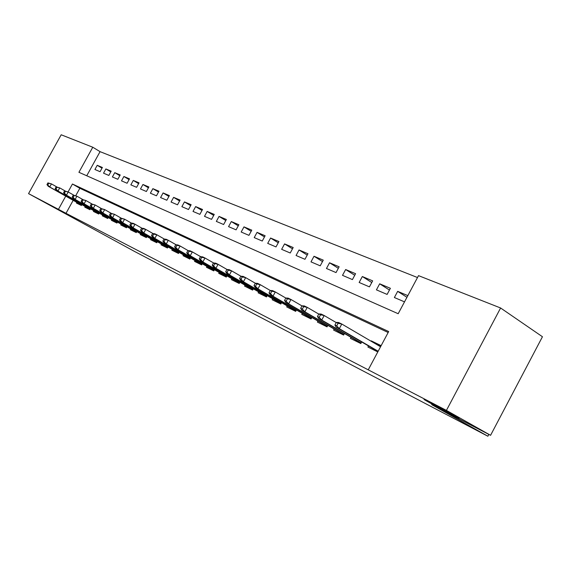 <?xml version="1.0" encoding="UTF-8"?>
<svg xmlns="http://www.w3.org/2000/svg" width="571" height="571" viewBox="0 0 571 571"><rect width="100%" height="100%" fill="white"/><g stroke="black" fill="none" stroke-linecap="round" stroke-linejoin="round"><path stroke-width="0.86" d="M428.557 402.112L425.78 400.521C417.023 395.453 442.868 409 454.83 415.767L457.307 417.187C466.093 422.283 440.305 408.75 428.557 402.112M51.461 206.117L66.536 214.182L51.461 206.117M500.603 307.99L542.45 336.74L490.575 435.309L431.712 404.653L487.884 436.223L134.67 251.518L28.55 193.626L61.19 134.777L92.78 147.232L78.919 172.299L398.187 313.722L418.514 275.636L500.603 307.99L446.429 410.399L368.238 369.837L388.673 331.544L72.438 184.019L68.077 191.92M417.501 277.542L100.061 151.65L92.78 147.232M368.516 345.926L367.917 347.047L377.795 351.929M351.015 337.318L350.43 338.41L360.843 343.549L361.693 341.958M334.171 329.032L333.6 330.095L343.621 335.049L344.449 333.507M317.954 321.052L317.39 322.087L327.047 326.855L327.847 325.37M302.316 313.358L301.774 314.371L311.074 318.968L311.852 317.526M287.234 305.942L286.699 306.927L295.678 311.359L296.428 309.967M272.681 298.776L272.16 299.739L280.825 304.022L281.553 302.666M258.627 291.86L258.113 292.802L266.486 296.934L267.192 295.621M245.045 285.179L244.545 286.1L252.632 290.097L253.324 288.819M231.912 278.712L231.419 279.619L239.242 283.48L239.913 282.238M219.207 272.46L218.729 273.345L226.294 277.085L226.951 275.879M206.909 266.414L206.445 267.278L213.768 270.897L214.403 269.719M195.004 260.547L194.547 261.397L201.634 264.901L202.262 263.759M183.469 254.873L183.013 255.701L189.886 259.098L190.5 257.985M172.285 249.37L171.842 250.184L178.502 253.474L179.094 252.382M161.436 244.031L161.001 244.823L167.467 248.021L168.045 246.958M150.915 238.849L150.487 239.627L156.754 242.732L157.325 241.69M140.694 233.817L140.273 234.588L146.362 237.593L146.918 236.58M130.773 228.935L130.359 229.692L136.276 232.611L136.819 231.619M121.138 224.189L120.724 224.931L126.476 227.772L127.005 226.801M111.766 219.578L111.366 220.306L116.948 223.061L117.469 222.112M102.652 215.089L102.259 215.809L107.691 218.493L108.204 217.558M93.794 210.728L93.401 211.434L98.69 214.039L99.19 213.133M85.172 206.481L84.786 207.173L89.933 209.714L90.418 208.822M102.009 168.16L97.227 165.304L102.387 167.474L100.061 171.693L94.914 169.494L97.227 165.304M110.788 171.871L105.878 168.937L111.181 171.164L108.825 175.44L103.537 173.177L105.878 168.937M119.81 175.69L114.764 172.663L120.217 174.954L117.826 179.287L112.394 176.967L114.764 172.663M129.082 179.608L123.9 176.496L129.503 178.851L127.083 183.248L121.502 180.857L123.9 176.496M138.617 183.641L133.286 180.436L139.053 182.856L136.597 187.317L130.859 184.861L133.286 180.436M148.424 187.788L142.943 184.49L148.874 186.974L146.39 191.499L140.48 188.972L142.943 184.49M158.517 192.056L152.878 188.658L158.974 191.214L156.461 195.803L150.38 193.205L152.878 188.658M168.902 196.453L163.099 192.941L169.38 195.582L166.825 200.235L160.572 197.566L163.099 192.941M179.601 200.978L173.627 197.359L180.093 200.071L177.51 204.803L171.064 202.048L173.627 197.359M190.621 205.646L184.469 201.913L191.135 204.704L188.509 209.507L181.871 206.666L184.469 201.913M201.984 210.456L195.646 206.595L202.519 209.478L199.857 214.361L193.005 211.434L195.646 206.595M213.697 215.417L207.166 211.434L214.253 214.403L211.548 219.357L204.489 216.338L207.166 211.434M225.788 220.542L219.05 216.416L226.366 219.485L223.625 224.517L216.338 221.405L219.05 216.416M238.264 225.83L231.319 221.562L238.864 224.731L236.08 229.849L228.557 226.63L231.319 221.562M251.154 231.291L243.981 226.873L251.775 230.149L248.949 235.352L241.183 232.026L243.981 226.873M264.473 236.944L257.064 232.361L265.122 235.744L262.253 241.041L254.216 237.6L257.064 232.361M278.241 242.782L270.583 238.036L278.919 241.533L276.007 246.915L267.699 243.367L270.583 238.036M292.488 248.828L284.572 243.903L293.194 247.521L290.232 252.996L281.639 249.327L284.572 243.903M307.227 255.087L299.04 249.977L307.969 253.717L304.957 259.298L296.064 255.494L299.04 249.977M322.501 261.575L314.021 256.258L323.272 260.14L320.21 265.815L310.995 261.875L314.021 256.258M338.325 268.299L329.546 262.774L339.131 266.793L336.026 272.581L326.469 268.491L329.546 262.774M354.741 275.272L345.641 269.526L355.583 273.695L352.421 279.59L342.507 275.35L345.641 269.526M371.771 282.517L362.335 276.528L372.656 280.861L369.437 286.863L359.152 282.467L362.335 276.528M389.458 290.039L379.672 283.801L390.386 288.298L387.117 294.422L376.425 289.854L379.672 283.801M100.061 151.65L86.742 175.768M407.851 295.621L397.673 291.353L394.375 297.527L404.518 301.859M73.181 200.321L66.008 213.311L368.238 369.837M388.166 332.5L79.84 188.273L75.772 195.632M76.778 202.348L76.4 203.033L81.403 205.503L81.889 204.632M371.05 341.18L371.229 340.844L381.142 345.655M487.884 436.223L488.84 434.403M490.575 435.309L446.429 410.399M66.008 213.311L28.55 193.626M65.744 196.131L58.535 209.186M79.84 188.273L72.438 184.019M406.952 297.305L397.673 291.353M379.23 345.541L371.229 340.844M47.914 182.891L46.965 184.611L47.771 185.011L48.728 183.284L47.914 182.891L51.447 183.898L49.734 186.995L81.682 205.003M48.728 183.284L51.447 183.898L56.872 186.967M47.771 185.011L49.734 186.995L48.271 186.282L81.632 205.089M46.965 184.611L48.271 186.282M56.122 186.867L55.159 188.608L55.987 189.015L56.957 187.267L56.122 186.867L59.705 187.88L57.971 191.021L90.204 209.214M56.957 187.267L59.705 187.88L65.287 191.049M55.987 189.015L57.971 191.021L56.472 190.286L90.161 209.3M55.159 188.608L56.472 190.286M64.559 190.942L63.581 192.713L64.437 193.134L65.415 191.356L64.559 190.942L68.199 191.977L66.436 195.168L98.969 213.533M65.415 191.356L68.199 191.977L73.937 195.239M64.437 193.134L66.436 195.168L64.894 194.411L98.919 213.625M63.581 192.713L64.894 194.411M73.231 195.139L72.239 196.938L73.117 197.366L74.116 195.567L73.231 195.139L76.928 196.196L75.144 199.422L107.976 217.979M74.116 195.567L76.928 196.196L82.838 199.55M73.117 197.366L75.144 199.422L73.559 198.651L107.926 218.065M72.239 196.938L73.559 198.651M82.153 199.457L81.153 201.278L82.053 201.72L83.059 199.9L82.153 199.457L85.914 200.528L84.101 203.804L117.233 222.547M83.059 199.9L85.914 200.528L91.995 203.99M82.053 201.72L84.101 203.804L82.474 203.012L117.183 222.64M81.153 201.278L82.474 203.012M91.339 203.904L90.318 205.753L91.253 206.202L92.274 204.354L91.339 203.904L95.157 204.989L93.323 208.315L126.762 227.244M92.274 204.354L95.157 204.989L101.424 208.558M91.253 206.202L93.323 208.315L91.645 207.494L126.705 227.344M90.318 205.753L91.645 207.494M100.796 208.479L99.761 210.356L100.724 210.82L101.759 208.943L100.796 208.479L104.671 209.586L102.816 212.962L136.562 232.083M101.759 208.943L104.671 209.586L111.138 213.261M100.724 210.82L102.816 212.962L101.088 212.119L136.512 232.183M99.761 210.356L101.088 212.119M110.538 213.19L109.489 215.096L110.481 215.574L111.523 213.668L110.538 213.19L114.478 214.318L112.594 217.744L146.654 237.065M111.523 213.668L114.478 214.318L121.138 218.115M110.481 215.574L112.594 217.744L110.81 216.873L146.597 237.165M109.489 215.096L110.81 216.873M120.574 218.051L119.51 219.978L120.531 220.477L121.594 218.543L120.574 218.051L124.585 219.193L122.672 222.676L157.054 242.19M121.594 218.543L124.585 219.193L131.458 223.118M120.531 220.477L122.672 222.676L120.838 221.776L156.989 242.297M119.51 219.978L120.838 221.776M130.923 223.054L129.845 225.017L130.895 225.531L131.98 223.568L130.923 223.054L133.1 223.304L134.999 224.225L133.064 227.758L167.76 247.471M131.98 223.568L134.999 224.225L142.093 228.279M130.895 225.531L133.064 227.758L131.166 226.83L167.703 247.586M129.845 225.017L131.166 226.83M141.601 228.222L140.502 230.213L141.587 230.741L142.686 228.743L141.601 228.222L143.785 228.464L145.748 229.406L143.778 233.004L178.802 252.924M142.686 228.743L145.748 229.406L153.071 233.596M141.587 230.741L143.778 233.004L141.822 232.047L178.737 253.039M140.502 230.213L141.822 232.047M152.614 233.553L151.508 235.58L152.621 236.123L153.735 234.096L152.614 233.553L154.812 233.789L156.839 234.76L154.841 238.414L190.193 258.542M153.735 234.096L156.839 234.76L164.405 239.099M152.621 236.123L154.841 238.414L152.821 237.429L190.129 258.663M151.508 235.58L152.821 237.429M163.991 239.056L162.863 241.112L164.02 241.676L165.147 239.613L163.991 239.056L166.197 239.278L168.288 240.291L166.261 244.003L201.941 264.337M165.147 239.613L168.288 240.291L176.111 244.773M164.02 241.676L166.261 244.003L164.177 242.982L201.877 264.466M162.863 241.112L164.177 242.982M175.74 244.738L174.598 246.836L175.789 247.414L176.939 245.316L175.74 244.738L177.959 244.959L180.115 246.001L178.059 249.77L214.075 270.326M176.939 245.316L180.115 246.001L188.209 250.648M175.789 247.414L178.059 249.77L175.904 248.72L214.004 270.454M174.598 246.836L175.904 248.72M187.888 250.612L186.724 252.746L187.959 253.346L189.122 251.211L187.888 250.612L190.114 250.819L192.341 251.897L190.25 255.737L226.608 276.514M189.122 251.211L192.341 251.897L200.721 256.714M187.959 253.346L190.25 255.737L188.023 254.652L226.53 276.649M186.724 252.746L188.023 254.652M239.32 282.952L239.085 283.402M200.442 256.693L199.265 258.863L200.542 259.484L201.727 257.314L200.442 256.693L202.684 256.886L204.989 257.999L202.862 261.911L239.556 282.902M201.727 257.314L204.989 257.999L213.668 262.995M200.542 259.484L202.862 261.911L200.564 260.783L239.477 283.045M199.265 258.863L200.564 260.783M252.525 289.461L252.275 289.918M213.44 262.981L212.241 265.187L213.561 265.829L214.767 263.624L213.44 262.981L215.688 263.167L218.072 264.316L215.917 268.291L252.946 289.511M214.767 263.624L218.072 264.316L227.065 269.505M213.561 265.829L215.917 268.291L213.533 267.128L252.867 289.661M212.241 265.187L213.533 267.128M266.172 296.192L265.922 296.656M226.894 269.491L225.681 271.739L227.044 272.403L228.272 270.154L226.894 269.491L229.149 269.662L231.619 270.854L229.428 274.901L266.8 296.349M228.272 270.154L231.619 270.854L240.948 276.243M227.044 272.403L229.428 274.901L226.958 273.695L266.714 296.506M225.681 271.739L226.958 273.695M280.297 303.151L280.04 303.629M240.841 276.236L239.599 278.52L241.019 279.212L242.261 276.921L240.841 276.236L243.096 276.393L245.658 277.634L243.424 281.753L281.146 303.429M242.261 276.921L245.658 277.634L255.337 283.23M241.019 279.212L243.424 281.753L240.869 280.504L281.053 303.586M239.599 278.52L240.869 280.504M294.921 310.36L294.65 310.852M255.287 283.23L254.031 285.557L255.501 286.278L256.764 283.944L255.287 283.23L257.55 283.373L260.212 284.658L257.942 288.855L295.999 310.76M256.764 283.944L260.212 284.658L270.276 290.489M255.501 286.278L257.942 288.855L255.287 287.556L295.906 310.931M254.031 285.557L255.287 287.556M310.067 317.826L309.796 318.332M270.283 290.482L268.998 292.859L270.526 293.601L271.81 291.224L270.283 290.482L272.545 290.61L275.308 291.938L272.995 296.221L311.402 318.361M271.81 291.224L275.308 291.938L285.828 298.048M270.526 293.601L272.995 296.221L270.247 294.872L311.302 318.539M268.998 292.859L270.247 294.872M325.77 325.57L325.491 326.091M285.843 298.012L284.544 300.432L286.128 301.202L287.434 298.783L285.843 298.012L288.112 298.119L290.974 299.504L288.626 303.865L327.376 326.248M287.434 298.783L290.974 299.504L301.973 305.906M286.128 301.202L288.626 303.865L285.771 302.466L327.276 326.434M284.544 300.432L285.771 302.466M342.065 333.6L341.772 334.135M302.016 305.835L300.681 308.304L302.33 309.104L303.665 306.634L302.016 305.835L304.279 305.928L307.255 307.362L304.864 311.809L343.949 334.435M303.665 306.634L307.255 307.362L318.761 314.071M302.33 309.104L304.864 311.809L301.895 310.353L343.849 334.627M300.681 308.304L301.895 310.353M358.973 341.929L358.674 342.479M318.818 313.964L317.469 316.484L319.182 317.319L320.538 314.799L318.818 313.964L321.088 314.036L324.178 315.527L321.744 320.067L361.172 342.935M320.538 314.799L324.178 315.527L336.226 322.572M319.182 317.319L321.744 320.067L318.654 318.554L361.058 343.135L360.822 343.542M317.469 316.484L318.654 318.554M380.836 346.233L379.272 345.469L379.051 345.869M376.539 350.587L376.232 351.158M336.305 322.422L334.927 324.999L336.712 325.863L338.096 323.293L336.305 322.422L338.567 322.472L341.793 324.028L339.31 328.66L378.159 351.244M338.096 323.293L341.793 324.028L380.557 346.754M336.712 325.863L339.31 328.66L336.091 327.09L378.045 351.465M334.927 324.999L336.091 327.09"/></g></svg>
